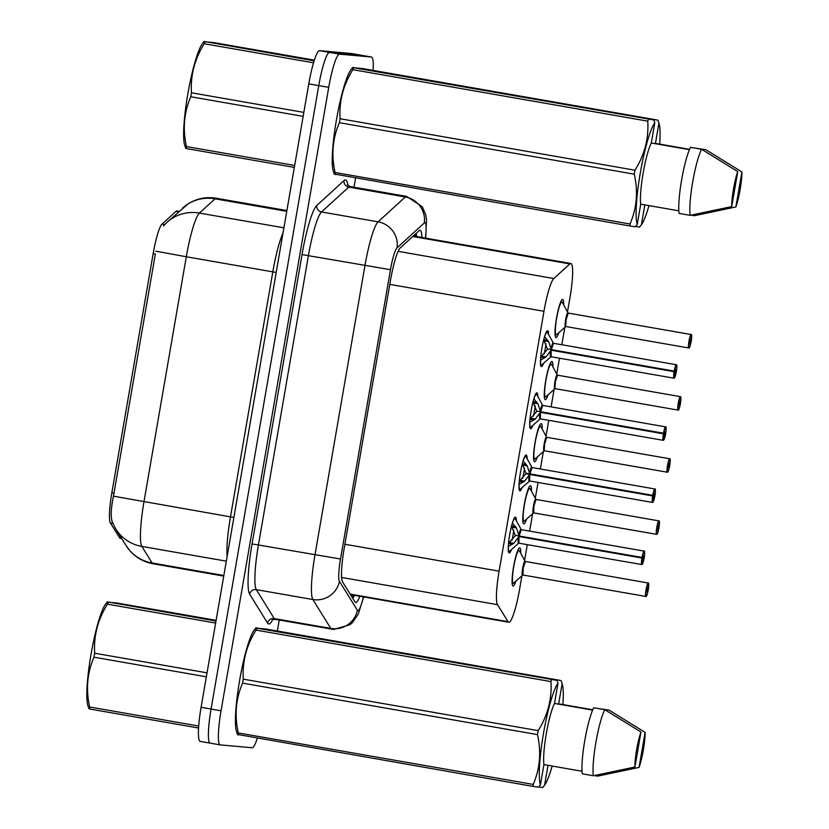 <?xml version="1.0" encoding="UTF-8"?>
<svg xmlns="http://www.w3.org/2000/svg" width="829" height="829" viewBox="0 0 829 829"><rect width="100%" height="100%" fill="white"/><g stroke="black" fill="none" stroke-linecap="round" stroke-linejoin="round"><path stroke-width="1.24" d="M543.596 363.299A18.207 2.663 -80.1 0 1 541.43 366.605A18.207 2.663 -80.1 0 1 541.399 366.605A18.207 2.663 -80.1 0 1 541.886 348.315A18.207 2.663 -80.1 0 1 547.627 330.719A18.207 2.663 -80.1 0 1 547.658 330.73A18.207 2.663 -80.1 0 1 548.601 334.584M532.86 425.412A18.207 2.663 -80.1 0 1 530.705 428.728A18.207 2.663 -80.1 0 1 530.664 428.717A18.207 2.663 -80.1 0 1 531.161 410.438A18.207 2.663 -80.1 0 1 536.902 392.842A18.207 2.663 -80.1 0 1 536.933 392.853A18.207 2.663 -80.1 0 1 537.876 396.697M522.135 487.535A18.207 2.663 -80.1 0 1 519.97 490.851A18.207 2.663 -80.1 0 1 519.938 490.841A18.207 2.663 -80.1 0 1 520.425 472.561A18.207 2.663 -80.1 0 1 526.166 454.966A18.207 2.663 -80.1 0 1 526.197 454.966A18.207 2.663 -80.1 0 1 527.151 458.82M511.4 549.658A18.207 2.663 -80.1 0 1 509.244 552.964A18.207 2.663 -80.1 0 1 509.203 552.964A18.207 2.663 -80.1 0 1 509.7 534.674A18.207 2.663 -80.1 0 1 515.441 517.089A18.207 2.663 -80.1 0 1 515.472 517.089A18.207 2.663 -80.1 0 1 516.415 520.944M558.808 332.709A19.368 2.829 -80.1 0 1 556.031 337.538A19.368 2.829 -80.1 0 1 556 337.527A19.368 2.829 -80.1 0 1 556.528 318.077A19.368 2.829 -80.1 0 1 562.632 299.362A19.368 2.829 -80.1 0 1 562.663 299.373A19.368 2.829 -80.1 0 1 563.668 304.854M548.073 394.832A19.368 2.829 -80.1 0 1 545.306 399.661A19.368 2.829 -80.1 0 1 545.275 399.651A19.368 2.829 -80.1 0 1 545.793 380.2A19.368 2.829 -80.1 0 1 551.896 361.485A19.368 2.829 -80.1 0 1 551.927 361.485A19.368 2.829 -80.1 0 1 552.933 366.978M537.347 456.955A19.368 2.829 -80.1 0 1 534.57 461.774A19.368 2.829 -80.1 0 1 534.539 461.774A19.368 2.829 -80.1 0 1 535.068 442.323A19.368 2.829 -80.1 0 1 541.171 423.609A19.368 2.829 -80.1 0 1 541.202 423.609A19.368 2.829 -80.1 0 1 542.207 429.101M526.612 519.068A19.368 2.829 -80.1 0 1 523.845 523.897A19.368 2.829 -80.1 0 1 523.814 523.897A19.368 2.829 -80.1 0 1 524.332 504.436A19.368 2.829 -80.1 0 1 530.436 485.721A19.368 2.829 -80.1 0 1 530.467 485.732A19.368 2.829 -80.1 0 1 531.482 491.214M515.887 581.191A19.368 2.829 -80.1 0 1 513.11 586.02A19.368 2.829 -80.1 0 1 513.078 586.01A19.368 2.829 -80.1 0 1 513.607 566.559A19.368 2.829 -80.1 0 1 519.71 547.845A19.368 2.829 -80.1 0 1 519.742 547.855A19.368 2.829 -80.1 0 1 520.747 553.337M567.492 311.942L569.979 297.559A34.144 4.984 99.9 0 0 570.86 263.487A34.144 4.984 99.9 0 0 569.844 263.912L553.824 278.534A34.144 4.984 99.9 0 0 543.979 311.289L499.099 571.16A34.144 4.984 99.9 0 0 497.493 604.662L508.053 621.667A34.144 4.984 99.9 0 0 508.768 622.247A34.144 4.984 99.9 0 0 508.83 622.258A34.144 4.984 99.9 0 0 519.628 589.067L521.918 575.792M179.054 211.312L176.94 210.939A30.725 4.487 99.9 0 0 176.028 211.322L162.007 224.12A30.725 4.487 99.9 0 0 153.158 253.601L111.842 492.799A30.725 4.487 99.9 0 0 110.392 522.944L119.635 537.824A30.725 4.487 99.9 0 0 120.278 538.342A30.725 4.487 99.9 0 0 120.329 538.353M524.57 560.425L527.306 544.57M529.638 531.109L532.643 513.669M535.296 498.302L538.042 482.447M540.363 468.996L543.378 451.546M546.031 436.178L548.767 420.334M551.098 406.873L554.104 389.433M556.756 374.066L559.502 358.211M561.824 344.75L564.839 327.31M220.099 744.867L210.234 743.147A34.144 4.984 -80.1 0 1 210.172 743.136A34.144 4.984 -80.1 0 1 211.063 709.054L318.75 85.615A34.144 4.984 -80.1 0 1 329.548 52.414L361.444 55.274A34.144 4.984 -80.1 0 1 361.506 55.284A34.144 4.984 -80.1 0 1 361.568 55.294M153.158 253.601L155.355 253.985L113.459 496.177C110.837 508.954 110.526 517.731 112.526 522.519M210.12 743.116L200.255 741.395A34.144 4.984 -80.1 0 1 200.193 741.395A34.144 4.984 -80.1 0 1 201.084 707.313L308.771 83.864A34.144 4.984 -80.1 0 1 319.559 50.673L351.465 53.533A34.144 4.984 -80.1 0 1 351.527 53.543A34.144 4.984 -80.1 0 1 351.579 53.553M421.899 237.477A34.144 4.984 99.9 0 0 420.127 230.244A34.144 4.984 99.9 0 0 419.111 230.669L400.283 247.85A34.144 4.984 99.9 0 0 390.438 280.616L344.18 548.425A34.144 4.984 99.9 0 0 342.584 581.927L354.988 601.906A34.144 4.984 99.9 0 0 355.703 602.486A34.144 4.984 99.9 0 0 355.765 602.496A34.144 4.984 99.9 0 0 359.838 596.248M257.322 738.266A34.144 4.984 -80.1 0 1 252.12 747.748L220.213 744.888A34.144 4.984 -80.1 0 1 220.151 744.877A34.144 4.984 -80.1 0 1 221.042 710.795L328.73 87.356A34.144 4.984 -80.1 0 1 339.527 54.165L371.423 57.014A34.144 4.984 -80.1 0 1 371.485 57.025A34.144 4.984 -80.1 0 1 373.112 70.413M355.579 178.09L354.004 187.209M279.238 620.04L277.342 631.014M210.234 743.147A34.144 4.984 -80.1 0 1 210.172 743.136A34.144 4.984 -80.1 0 1 211.063 709.054L318.75 85.615A34.144 4.984 -80.1 0 1 329.548 52.414L361.444 55.274A34.144 4.984 -80.1 0 1 361.506 55.284L351.527 53.543M647.594 589.906L646.879 592.02L647.667 587.533L647.625 589.709L648.288 589.574A6.601 0.964 99.9 0 0 648.402 583.274A6.601 0.964 99.9 0 0 646.309 589.688A6.601 0.964 99.9 0 0 646.154 596.279A6.601 0.964 99.9 0 0 648.185 590.144L646.931 589.792M522.995 575.015L645.905 596.465A6.829 0.995 -80.1 0 1 645.874 596.465A6.829 0.995 -80.1 0 1 646.06 589.606A6.829 0.995 -80.1 0 1 648.216 583.005L525.109 561.43A7.036 1.026 -80.1 0 0 522.726 568.031A7.036 1.026 -80.1 0 0 522.736 575.057L522.995 575.005A6.829 0.995 -80.1 0 1 523.182 568.197A6.829 0.995 -80.1 0 1 525.348 561.565A6.829 0.995 99.9 0 0 523.182 568.197A6.829 0.995 99.9 0 0 522.995 575.015A6.829 0.995 99.9 0 0 523.016 575.015L523.182 568.197L525.348 561.565A6.829 0.995 99.9 0 0 525.337 561.554A6.829 0.995 99.9 0 1 525.358 561.565M647.625 589.709L646.972 589.595M648.185 590.144L648.185 590.144C646.019 599.429 646.112 595.554 645.905 596.465M512.156 583.512L513.773 583.077A16.642 2.425 -80.1 0 1 513.773 566.466A16.642 2.425 -80.1 0 1 519.4 550.839L518.239 549.928A17.067 2.497 99.9 0 0 518.208 549.917L518.032 549.886M514.167 518.021L515.337 518.944A16.642 2.435 -80.1 0 0 512.405 523.109L516.467 527.98L519.068 535.98L515.192 535.306L519.068 535.98M641.936 558.031L642.195 558.072A6.601 0.964 99.9 0 0 642.081 564.373A6.601 0.964 99.9 0 0 644.164 557.958A6.601 0.964 99.9 0 0 644.33 551.368A6.601 0.964 99.9 0 0 642.288 557.502L642.04 557.451A6.829 0.995 -80.1 0 1 644.143 551.109A6.829 0.995 -80.1 0 1 644.154 551.109C644.081 552.415 644.786 548.135 644.558 555.192L641.812 564.559A6.829 0.995 -80.1 0 1 641.812 564.559A6.829 0.995 -80.1 0 1 641.936 558.031L519.058 536.581A6.829 0.995 99.9 0 0 518.923 543.109A6.829 0.995 99.9 0 0 518.944 543.109L518.964 536.57L513.835 543.264L508.353 546.549A16.642 2.435 -80.1 0 0 509.711 551.171L508.301 551.637M644.216 551.13A6.829 0.995 -80.1 0 0 644.154 551.109L521.275 529.658A6.829 0.995 99.9 0 0 521.275 529.658A6.829 0.995 99.9 0 0 521.265 529.648A6.829 0.995 99.9 0 0 519.161 536L521.275 529.658L515.337 518.944M642.04 557.451L519.161 536A6.829 1.005 -80.1 0 1 521.13 529.69M642.288 557.502L642.889 557.741L643.594 555.627L642.807 560.114L642.858 557.938L520.861 536.643M518.964 536.57L519.058 536.581A6.829 1.005 -80.1 0 0 518.809 543.026M513.762 530.042A12.508 1.834 -80.1 0 1 513.058 534.995A12.508 1.834 -80.1 0 1 511.928 540.435M642.889 557.741L520.892 536.446M642.858 557.938L642.195 558.072M508.426 543.523L515.099 535.897M515.192 535.306L511.462 525.907M658.319 527.783L657.615 529.897L658.392 525.41L658.35 527.586L659.014 527.462A6.601 0.964 99.9 0 0 659.128 521.151A6.601 0.964 99.9 0 0 657.045 527.565A6.601 0.964 99.9 0 0 656.879 534.156A6.601 0.964 99.9 0 0 658.92 528.021L657.666 527.669M536.073 499.441L535.845 499.307A7.036 1.026 -80.1 0 0 533.461 505.918A7.036 1.026 -80.1 0 0 533.461 512.933L533.731 512.892A6.829 0.995 -80.1 0 1 533.907 506.073A6.829 0.995 -80.1 0 1 536.073 499.441A6.829 0.995 99.9 0 0 533.907 506.073A6.829 0.995 99.9 0 0 533.731 512.892A6.829 0.995 99.9 0 0 533.741 512.892L533.907 506.073L536.073 499.441A6.829 0.995 99.9 0 1 536.083 499.441A6.829 0.995 99.9 0 0 536.083 499.441L658.962 520.892A6.829 0.995 -80.1 0 1 658.962 520.892A6.829 0.995 -80.1 0 1 659.014 520.913M658.35 527.586L657.698 527.472M658.92 528.021L658.92 528.032C656.744 537.306 656.837 533.43 656.641 534.342A6.829 0.995 -80.1 0 1 656.609 534.342A6.829 0.995 -80.1 0 1 656.796 527.482A6.829 0.995 -80.1 0 1 658.941 520.892C658.754 521.638 660.05 518.166 659.024 527.462M522.892 521.4L524.508 520.964A16.642 2.425 -80.1 0 1 524.498 504.353A16.642 2.425 -80.1 0 1 530.135 488.727L528.964 487.815A17.067 2.497 99.9 0 0 528.933 487.794L528.757 487.763M669.055 465.66L668.34 467.774L669.117 463.297L669.086 465.463L669.749 465.338A6.601 0.964 99.9 0 0 669.863 459.028A6.601 0.964 99.9 0 0 667.77 465.452A6.601 0.964 99.9 0 0 667.614 472.043A6.601 0.964 99.9 0 0 669.645 465.908L668.392 465.546M669.749 458.789A6.829 0.995 -80.1 0 0 669.687 458.769A6.829 0.995 -80.1 0 1 669.687 458.769A6.829 0.995 -80.1 0 0 667.521 465.37A6.829 0.995 -80.1 0 0 667.335 472.219L667.366 472.229A6.829 0.995 -80.1 0 1 667.335 472.219L544.456 450.769A6.829 0.995 -80.1 0 1 544.632 443.961A6.829 0.995 -80.1 0 1 546.808 437.318A6.829 0.995 99.9 0 0 546.808 437.318L546.57 437.184A7.036 1.026 -80.1 0 0 544.187 443.795A7.036 1.026 -80.1 0 0 544.197 450.821L544.632 443.961L546.808 437.318A6.829 0.995 99.9 0 0 546.798 437.318A6.829 0.995 99.9 0 0 544.632 443.961A6.829 0.995 99.9 0 0 544.456 450.769A6.829 0.995 99.9 0 0 544.477 450.779M669.086 465.463L668.433 465.349M669.645 465.908L669.645 465.908C667.469 475.183 667.573 471.307 667.366 472.229M533.617 459.276L535.233 458.841A16.642 2.425 -80.1 0 1 535.233 442.23A16.642 2.425 -80.1 0 1 540.86 426.603L539.7 425.691A17.067 2.497 99.9 0 0 539.669 425.681L539.492 425.65M679.78 403.547L679.075 405.661L679.853 401.174L679.811 403.35L680.474 403.215A6.601 0.964 99.9 0 0 680.588 396.915A6.601 0.964 99.9 0 0 678.505 403.329A6.601 0.964 99.9 0 0 678.34 409.92A6.601 0.964 99.9 0 0 680.381 403.785L679.127 403.433M680.474 396.676A6.829 0.995 -80.1 0 0 680.412 396.645A6.829 0.995 -80.1 0 1 680.412 396.645A6.829 0.995 -80.1 0 0 678.257 403.246A6.829 0.995 -80.1 0 0 678.07 410.106A6.829 0.995 -80.1 0 1 678.07 410.106L555.192 388.656A6.829 0.995 -80.1 0 1 555.368 381.837A6.829 0.995 -80.1 0 1 557.534 375.205L557.306 375.071A7.036 1.026 -80.1 0 0 554.922 381.672A7.036 1.026 -80.1 0 0 554.922 388.697L555.368 381.837L557.534 375.205A6.829 0.995 99.9 0 0 557.534 375.195A6.829 0.995 99.9 0 0 557.523 375.195A6.829 0.995 99.9 0 0 555.368 381.837A6.829 0.995 99.9 0 0 555.192 388.656A6.829 0.995 99.9 0 0 555.202 388.656M679.811 403.35L679.158 403.236M680.381 403.785L680.381 403.785C678.205 413.07 678.298 409.194 678.101 410.106L678.07 410.106M544.352 397.153L545.959 396.718A16.642 2.425 -80.1 0 1 545.959 380.107A16.642 2.425 -80.1 0 1 551.596 364.48L550.425 363.568A17.067 2.497 99.9 0 0 550.394 363.558L550.218 363.527M690.505 341.424L689.801 343.538L690.578 339.051L690.547 341.227L691.21 341.102A6.601 0.964 99.9 0 0 691.313 334.792A6.601 0.964 99.9 0 0 689.231 341.206A6.601 0.964 99.9 0 0 689.075 347.797A6.601 0.964 99.9 0 0 691.106 341.662L689.852 341.31M691.21 334.553A6.829 0.995 -80.1 0 0 691.148 334.533A6.829 0.995 -80.1 0 1 691.148 334.533A6.829 0.995 -80.1 0 0 688.982 341.123A6.829 0.995 -80.1 0 0 688.795 347.983A6.829 0.995 -80.1 0 1 688.795 347.983L565.917 326.533A6.829 0.995 -80.1 0 1 566.093 319.714A6.829 0.995 -80.1 0 1 568.259 313.082A6.829 0.995 99.9 0 0 568.259 313.082A6.829 0.995 99.9 0 0 568.269 313.082L568.031 312.947A7.036 1.026 -80.1 0 0 565.647 319.548A7.036 1.026 -80.1 0 0 565.647 326.574L566.093 319.714L568.269 313.082A6.829 0.995 99.9 0 0 566.093 319.714A6.829 0.995 99.9 0 0 565.917 326.533A6.829 0.995 99.9 0 0 565.927 326.533M690.547 341.227L689.894 341.113M691.106 341.662L691.106 341.662C688.93 350.947 689.034 347.071 688.826 347.983L688.795 347.983M524.902 455.909L526.063 456.82A16.642 2.435 -80.1 0 0 523.13 460.986L527.203 465.857L529.793 473.867L525.928 473.183L529.793 473.867M652.661 495.918L652.92 495.949A6.601 0.964 99.9 0 0 652.806 502.25A6.601 0.964 99.9 0 0 654.9 495.835A6.601 0.964 99.9 0 0 655.055 489.245A6.601 0.964 99.9 0 0 653.024 495.379L652.765 495.327A6.829 0.995 -80.1 0 1 654.869 488.986A6.829 0.995 -80.1 0 1 654.889 488.986C654.817 490.291 655.521 486.012 655.283 493.068L652.537 502.436A6.829 0.995 -80.1 0 1 652.537 502.436A6.829 0.995 -80.1 0 1 652.661 495.918L529.783 474.468A6.829 0.995 99.9 0 0 529.658 480.986L529.69 474.447L524.56 481.141L519.089 484.426A16.642 2.435 -80.1 0 0 520.436 489.058L519.027 489.524M654.941 489.006A6.829 0.995 -80.1 0 0 654.889 488.986L532.011 467.535A6.829 0.995 99.9 0 0 532.011 467.535A6.829 0.995 99.9 0 0 531.99 467.535A6.829 0.995 99.9 0 0 529.886 473.877L532.011 467.535L526.063 456.82M652.765 495.327L529.886 473.877A6.829 1.005 -80.1 0 1 531.866 467.566M653.024 495.379L653.615 495.618L654.319 493.504L653.542 497.991L653.584 495.815L529.783 474.468A6.829 1.005 -80.1 0 0 529.534 480.903M529.69 474.447L525.824 473.773L531.586 474.52M524.488 467.919A12.508 1.834 -80.1 0 1 523.783 472.872A12.508 1.834 -80.1 0 1 522.653 478.312M653.615 495.618L531.627 474.323M652.537 502.436L529.658 480.986A6.829 0.995 99.9 0 0 529.669 480.986L520.436 489.058M653.584 495.815L652.92 495.949M519.151 481.411L525.824 473.773M525.928 473.183L522.197 463.784M535.627 393.785L536.798 394.697A16.642 2.435 -80.1 0 0 533.866 398.863L537.928 403.733L540.529 411.744L536.653 411.07L540.529 411.744M663.397 433.795L663.656 433.826A6.601 0.964 99.9 0 0 663.542 440.137A6.601 0.964 99.9 0 0 665.625 433.712A6.601 0.964 99.9 0 0 665.791 427.122A6.601 0.964 99.9 0 0 663.749 433.256L663.501 433.204A6.829 0.995 -80.1 0 1 665.604 426.862A6.829 0.995 -80.1 0 1 665.614 426.862C665.542 428.168 666.247 423.899 666.019 430.956L663.293 440.323A6.829 0.995 -80.1 0 1 663.262 440.313A6.829 0.995 -80.1 0 1 663.397 433.795L540.518 412.345A6.829 0.995 99.9 0 0 540.384 418.863L540.425 412.324L535.296 419.018L529.814 422.313A16.642 2.435 -80.1 0 0 531.171 426.935L529.762 427.401M665.677 426.894A6.829 0.995 -80.1 0 0 665.614 426.862L542.736 405.412A6.829 0.995 99.9 0 0 542.736 405.412A6.829 0.995 99.9 0 0 542.726 405.412A6.829 0.995 99.9 0 0 540.622 411.754L542.736 405.412L536.798 394.697M663.501 433.204L540.622 411.754A6.829 1.005 -80.1 0 1 542.591 405.454M663.749 433.256L664.35 433.505L665.055 431.391L664.267 435.867L664.309 433.702L542.321 412.396M540.425 412.324L540.518 412.345A6.829 1.005 -80.1 0 0 540.27 418.78M535.213 405.796A12.508 1.834 -80.1 0 1 534.518 410.759A12.508 1.834 -80.1 0 1 533.389 416.189M664.35 433.505L542.353 412.21M663.293 440.323L540.384 418.863A6.829 0.995 99.9 0 0 540.404 418.873L540.125 418.914A7.036 1.036 -80.1 0 1 539.928 413.008M664.309 433.702L663.656 433.826M529.876 419.287L536.56 411.65M536.653 411.07L532.923 401.661M546.363 331.662L547.523 332.584A16.642 2.435 -80.1 0 0 544.591 336.75L548.663 341.61L551.254 349.62L547.389 348.947L551.254 349.62M674.122 371.672L674.381 371.703A6.601 0.964 99.9 0 0 674.267 378.014A6.601 0.964 99.9 0 0 676.36 371.599A6.601 0.964 99.9 0 0 676.516 365.009A6.601 0.964 99.9 0 0 674.474 371.143L674.226 371.091A6.829 0.995 -80.1 0 1 676.329 364.739A6.829 0.995 -80.1 0 1 676.35 364.739C676.277 366.045 676.982 361.776 676.744 368.832L674.029 378.2A6.829 0.995 -80.1 0 1 673.998 378.2A6.829 0.995 -80.1 0 1 674.122 371.672L551.244 350.221A6.829 0.995 99.9 0 0 551.119 356.75L551.15 350.211L546.021 356.895L540.549 360.19A16.642 2.435 -80.1 0 0 541.897 364.812L540.487 365.278M676.402 364.77A6.829 0.995 -80.1 0 0 676.35 364.739L553.471 343.289A6.829 0.995 99.9 0 0 553.471 343.289A6.829 0.995 99.9 0 0 553.451 343.289A6.829 0.995 99.9 0 0 551.347 349.641L553.461 343.299L547.523 332.584M674.226 371.091L551.347 349.641A6.829 1.005 -80.1 0 1 553.326 343.33M674.474 371.143L675.075 371.382L675.78 369.268L675.003 373.755L675.044 371.579L553.047 350.284M551.15 350.211L551.244 350.221A6.829 1.005 -80.1 0 0 550.995 356.667M545.948 343.683A12.508 1.834 -80.1 0 1 545.244 348.636A12.508 1.834 -80.1 0 1 544.114 354.066M675.075 371.382L553.088 350.087M674.029 378.2L551.119 356.75A6.829 0.995 99.9 0 0 551.13 356.75L550.85 356.791A7.036 1.036 -80.1 0 1 550.663 350.885M675.044 371.579L674.381 371.703M540.612 357.164L547.285 349.537M547.389 348.947L543.658 339.548M198.566 728.007L89.843 709.033L88.941 708.702L87.947 705.821A53.481 7.813 -80.1 0 1 91.003 654.527A53.481 7.813 -80.1 0 1 105.739 603.947L107.397 601.875L215.986 621.025M206.348 676.806L93.988 657.19A61.45 8.974 -80.1 0 1 94.319 655.2A61.45 8.974 -80.1 0 1 94.672 653.221L207.032 672.837M215.633 623.056L107.438 604.165C97.832 619.512 93.573 635.864 94.672 653.221M107.438 604.165A61.45 8.974 -80.1 0 1 108.288 602.227L116.744 602.984L216.11 620.33M89.843 709.033A61.45 8.974 -80.1 0 1 89.677 707.002L198.701 726.028M93.988 657.19C87.18 672.785 85.75 689.386 89.677 707.002M294.336 167.396L186.639 148.598L185.748 148.267L184.753 145.386A53.481 7.813 -80.1 0 1 187.81 94.091A53.481 7.813 -80.1 0 1 202.535 43.512L204.203 41.45L314.139 60.828M303.155 116.371L190.784 96.755A61.45 8.974 -80.1 0 1 191.126 94.775A61.45 8.974 -80.1 0 1 191.468 92.786L303.839 112.402M313.528 62.817L204.245 43.73C194.628 59.077 190.38 75.429 191.468 92.786M204.245 43.73A61.45 8.974 -80.1 0 1 205.095 41.792L213.55 42.559L314.357 60.154M186.639 148.598A61.45 8.974 -80.1 0 1 186.473 146.567L294.678 165.458M190.784 96.755C183.986 112.361 182.546 128.961 186.473 146.567M545.896 678.433L560.259 680.402L265.353 628.921L256.897 628.164L557.005 680.371L557.99 683.22A53.481 7.813 -80.1 0 0 543.482 733.51A53.481 7.813 -80.1 0 0 540.435 784.825L543.928 764.607A34.144 4.984 -80.1 0 1 546.301 733.769A34.144 4.984 -80.1 0 1 554.497 703.448L557.99 683.22M562.912 704.557A53.481 7.813 -80.1 0 0 562.145 683.614A53.481 7.813 -80.1 0 1 562.145 683.614L561.16 680.744L560.259 680.402M552.176 766.048A53.481 7.813 -80.1 0 1 544.591 785.198L542.705 787.55L538.809 786.866M561.16 680.733L562.145 683.614L558.653 703.821L592.766 709.779M597.823 708.484L608.973 710.08L645.107 732.38A22.756 3.326 -80.1 0 1 639.066 767.395L597.564 776.141L594.383 775.581M639.066 767.395L645.107 732.38M548.021 765.322L544.591 785.198M237.55 734.639L236.555 731.758A53.481 7.813 -80.1 0 1 239.726 679.821A53.481 7.813 -80.1 0 1 254.348 629.885L256.006 627.822M540.435 784.825L538.56 787.177L533.358 786.452L238.597 734.639M238.451 734.971A61.45 8.974 -80.1 0 1 238.286 732.94L533.192 784.421C539.99 768.825 541.42 752.224 537.493 734.608L242.596 683.127C235.788 698.723 234.358 715.334 238.286 732.94M242.596 683.127A61.45 8.974 -80.1 0 1 243.28 679.158L538.187 730.639C547.793 715.292 552.041 698.94 550.953 681.583L256.047 630.102C246.441 645.449 242.182 661.801 243.28 679.158M256.047 630.102A61.45 8.974 -80.1 0 1 256.897 628.164L257.042 627.833M550.953 681.583A61.45 8.974 -80.1 0 1 551.803 679.645M537.493 734.608A61.45 8.974 -80.1 0 1 538.187 730.639M533.358 786.452A61.45 8.974 -80.1 0 1 533.192 784.421M592.631 710.101L554.497 703.448M543.928 764.607L582.041 771.26M593.409 775.768L582.321 773.83A36.414 5.316 -80.1 0 1 584.787 740.515A36.414 5.316 -80.1 0 1 593.73 707.769L604.828 709.707A36.414 5.316 -80.1 0 0 595.875 742.452A36.414 5.316 -80.1 0 0 593.409 775.768L634.91 767.022A22.756 3.326 -80.1 0 1 640.962 732.007L604.828 709.707M640.962 732.007L634.91 767.022M545.959 678.091L557.005 680.371M642.703 118.008L657.065 119.977L362.159 68.496L353.703 67.74L653.801 119.946L654.786 122.796A53.481 7.813 -80.1 0 0 640.278 173.085A53.481 7.813 -80.1 0 0 637.242 224.4L640.734 204.172A34.144 4.984 -80.1 0 1 643.107 173.334A34.144 4.984 -80.1 0 1 651.293 143.013L654.786 122.796M657.957 120.319L658.941 123.169A53.481 7.813 -80.1 0 1 658.951 123.189L657.957 120.309L657.065 119.977M658.951 123.189A53.481 7.813 -80.1 0 1 659.708 144.132M648.972 205.613A53.481 7.813 -80.1 0 1 641.397 224.773L639.511 227.125L635.605 226.441M658.941 123.169L655.449 143.386L689.573 149.344M694.629 148.059L705.78 149.655L741.914 171.955A22.756 3.326 -80.1 0 1 735.862 206.96L694.37 215.716L691.179 215.157M735.862 206.96L741.914 171.955M644.827 204.887L641.397 224.773M334.356 174.214L333.362 171.334A53.481 7.813 -80.1 0 1 336.522 119.397A53.481 7.813 -80.1 0 1 351.144 69.46L352.802 67.387M637.242 224.4L635.356 226.752L630.154 226.027L335.403 174.214M335.248 174.546A61.45 8.974 -80.1 0 1 335.082 172.515L629.988 223.996C636.786 208.4 638.226 191.789 634.299 174.183L339.393 122.702C332.595 138.298 331.154 154.899 335.082 172.515M339.393 122.702A61.45 8.974 -80.1 0 1 340.077 118.734L634.983 170.214C644.589 154.868 648.848 138.516 647.75 121.158L352.843 69.677C343.237 85.024 338.988 101.376 340.077 118.734M352.843 69.677A61.45 8.974 -80.1 0 1 353.703 67.74L353.848 67.408M647.75 121.158A61.45 8.974 -80.1 0 1 648.61 119.221M634.299 174.183A61.45 8.974 -80.1 0 1 634.983 170.214M630.154 226.027A61.45 8.974 -80.1 0 1 629.988 223.996M689.427 149.676L651.293 143.013M640.734 204.172L678.837 210.825M690.215 215.343L679.127 213.405A36.414 5.316 -80.1 0 1 681.593 180.08A36.414 5.316 -80.1 0 1 690.536 147.344L701.624 149.282A36.414 5.316 -80.1 0 0 692.681 182.017A36.414 5.316 -80.1 0 0 690.215 215.343L731.717 206.587A22.756 3.326 -80.1 0 1 737.758 171.582L701.624 149.282M737.758 171.582L731.717 206.587M642.755 117.666L653.801 119.946M350.139 594.103L508.053 621.667M415.018 234.4A34.144 33.191 47.6 0 1 415.381 236.338M119.635 537.824L121.448 538.145M111.842 492.799L114.039 493.182M110.392 522.944L112.837 523.368M162.007 224.12L164.681 224.586M176.028 211.322L178.556 211.768M353.268 595.098A34.144 33.326 148.2 0 1 352.035 597.149M341.621 577.45L497.493 604.662M344.905 544.249L499.099 571.16M389.796 284.378L543.979 311.289M398.127 251.353L553.824 278.534M412.738 236.483L569.844 263.912M155.769 251.187L186.297 256.752L143.977 501.752A45.522 6.653 99.9 0 0 141.842 546.415L152.142 562.995A45.522 6.653 99.9 0 0 153.096 563.772A45.522 6.653 99.9 0 0 153.178 563.782M223.747 576.103L153.096 563.772C144.059 562.103 136.453 557.896 130.257 551.13L125.987 545.451A39.833 38.88 148.2 0 0 152.142 562.995L223.851 575.513M283.901 227.82L199.416 213.074A39.833 38.714 47.6 0 0 166.898 222.4L188.069 203.893C195.727 199.115 204.069 197.084 213.094 197.81L216.4 198.245A45.522 6.653 99.9 0 0 216.317 198.235A45.522 6.653 99.9 0 0 215.043 198.815L199.416 213.074A45.522 6.653 99.9 0 0 186.297 256.752L272.803 271.86A45.522 6.653 -80.1 0 1 283.031 232.866M227.136 556.456A45.522 6.653 -80.1 0 1 230.483 516.85L113.459 496.177M226.327 561.16L141.842 546.415A39.833 38.88 148.2 0 1 115.687 528.861L112.195 521.752M182.525 208.141A39.833 38.714 47.6 0 1 215.043 198.815L286.751 211.333M351.465 53.533L371.423 57.014M201.084 707.313L221.042 710.795M308.771 83.864L328.73 87.356M319.559 50.673L339.527 54.165M233.871 517.451L230.483 516.85L272.803 271.86L276.192 272.451M425.443 238.099A22.756 3.326 99.9 0 0 424.914 222.69A22.756 3.326 99.9 0 0 424.272 222.98L397.039 247.84A22.756 3.326 99.9 0 0 390.469 269.684L340.501 559.026A22.756 3.326 99.9 0 0 339.424 581.357L357.382 610.268A22.756 3.326 99.9 0 0 357.9 610.662A22.756 3.326 99.9 0 0 363.413 596.87M331.838 629.221A45.522 6.653 -80.1 0 1 331.766 629.211A45.522 6.653 -80.1 0 1 330.802 628.434L312.854 599.522A45.522 6.653 -80.1 0 1 314.989 554.86L364.967 265.518A45.522 6.653 -80.1 0 1 378.097 221.84L405.329 196.97A45.522 6.653 -80.1 0 1 406.604 196.39A45.522 6.653 -80.1 0 1 406.687 196.4A45.522 6.653 -80.1 0 1 406.77 196.421M350.201 186.546A45.522 6.653 99.9 0 0 350.128 186.535A45.522 6.653 99.9 0 0 350.045 186.525A45.522 6.653 99.9 0 0 348.771 187.095L405.329 196.97A22.756 22.124 47.6 0 1 424.272 222.98M272.71 619.605A51.211 7.482 -80.1 0 1 268.772 623.978A51.211 7.482 -80.1 0 1 267.601 623.097L249.653 594.186A51.211 7.482 -80.1 0 1 252.057 543.938L302.036 254.596A51.211 7.482 -80.1 0 1 316.792 205.457L344.035 180.598A51.211 7.482 -80.1 0 1 347.869 185.427M339.424 581.357A22.756 22.217 148.2 0 1 312.854 599.522L256.296 589.647L274.244 618.558A45.522 6.653 99.9 0 0 275.207 619.336A45.522 6.653 99.9 0 0 275.28 619.346M340.501 559.026L258.43 544.985A45.522 6.653 99.9 0 0 256.296 589.647A5.689 5.554 -31.8 0 0 249.653 594.186M357.382 610.268A22.756 22.217 148.2 0 1 330.802 628.434L274.244 618.558A5.689 5.554 -31.8 0 0 267.601 623.097M397.039 247.84A22.756 22.124 47.6 0 0 378.097 221.84L321.528 211.965A45.522 6.653 99.9 0 0 308.409 255.643L258.43 544.985L252.057 543.938M344.035 180.598A5.689 5.534 -132.4 0 0 348.771 187.095L321.528 211.965A5.689 5.534 -132.4 0 1 316.792 205.457M390.469 269.684L302.036 254.596M648.288 589.574C649.314 580.29 648.029 583.761 648.226 583.015A6.829 0.995 -80.1 0 1 648.226 583.015A6.829 0.995 -80.1 0 1 648.288 583.036M518.83 535.182A7.036 1.036 -80.1 0 1 521.047 529.524M641.812 564.559L518.664 543.15A7.036 1.036 -80.1 0 1 518.467 537.244M515.576 526.612L511.566 525.918M516.467 527.98L512.446 527.275M513.835 543.264L509.804 542.56M512.529 544.249L508.509 543.555M555.078 335.04L556.694 334.605A16.642 2.425 -80.1 0 1 556.684 317.994A16.642 2.425 -80.1 0 1 562.321 302.357L560.953 301.404M529.555 473.058A7.036 1.036 -80.1 0 1 531.772 467.401M529.389 481.027L529.399 481.027A7.036 1.036 -80.1 0 1 529.203 475.121M526.311 464.489L522.301 463.794M527.203 465.857L523.182 465.152M524.56 481.141L520.539 480.437M523.254 482.136L519.234 481.431M540.29 410.946A7.036 1.036 -80.1 0 1 542.508 405.288M537.037 402.376L533.026 401.671M537.928 403.733L533.907 403.029M535.296 419.018L531.265 418.313M533.99 420.013L529.969 419.308M551.016 348.822A7.036 1.036 -80.1 0 1 553.233 343.165M547.762 340.253L543.762 339.548M548.663 341.61L544.632 340.916M546.021 356.895L542 356.201M544.715 357.89L540.695 357.195M350.46 594.611L508.768 622.247M352.739 598.289L354.553 595.326M120.278 538.342L121.739 538.601M416.769 236.586L416.158 233.363M413.298 235.975L570.86 263.487M166.898 222.4L163.427 225.996M125.987 545.451L115.687 528.861M200.193 741.395L220.151 744.877M216.4 198.245L286.886 210.556M272.223 619.667L275.207 619.336L333.683 629.46L350.035 624.703L352.284 622.755L358.221 614.227L363.682 596.921M371.485 57.025L361.506 55.284M425.702 238.141L426.51 219.612L425.702 214.711L422.313 206.784L406.687 196.4L350.128 186.535L347.268 184.66M525.109 561.43L519.4 550.839M522.736 575.057L513.773 583.077M518.664 543.15L509.711 551.171M656.609 534.342L533.731 512.892M535.845 499.307L530.135 488.727M533.461 512.933L524.508 520.964M546.808 437.318L669.687 458.769C669.49 459.525 670.775 456.043 669.749 465.338M546.57 437.184L540.86 426.603M544.197 450.821L535.233 458.841M557.534 375.195L680.412 396.645C680.215 397.402 681.511 393.92 680.474 403.215M557.306 375.071L551.596 364.48M554.922 388.697L545.959 396.718M568.269 313.082L691.148 334.533C690.951 335.279 692.236 331.807 691.21 341.092M568.031 312.947L562.321 302.357M565.647 326.574L556.694 334.605M540.125 418.914L531.171 426.935M550.85 356.791L541.897 364.812"/></g></svg>
